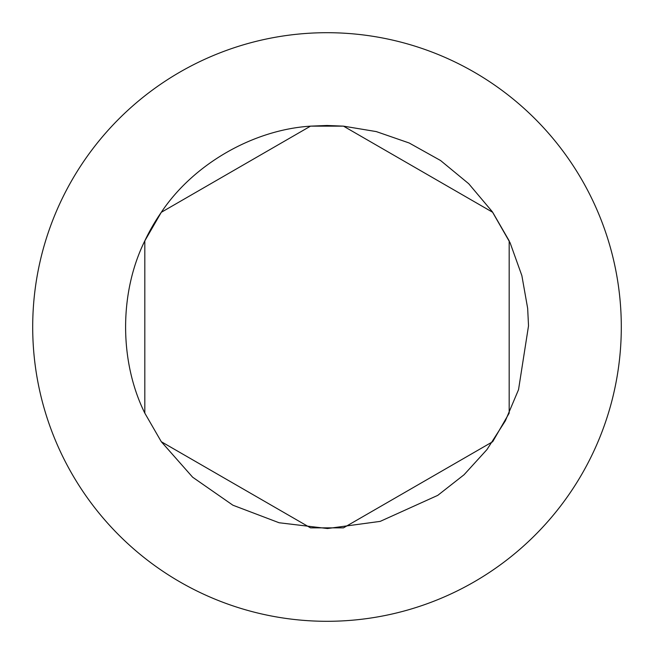 <?xml version="1.0" encoding="UTF-8"?>
<svg xmlns="http://www.w3.org/2000/svg" width="654" height="654" viewBox="0 0 654 654"><rect width="100%" height="100%" fill="white"/><g stroke="black" fill="none" stroke-linecap="round" stroke-linejoin="round"><path stroke-width="0.98" d="M144.812 413.14L144.812 240.852A201.53 201.53 180 0 1 161.293 212.313L310.511 126.148L327 125.478L343.489 126.148L310.511 126.148C252.902 129.844 193.306 164.252 161.301 212.288L144.812 240.86C119.208 292.591 119.208 361.409 144.812 413.14L161.301 441.712L192.636 477.199L232.914 505.215L279.086 522.75L327.49 528.53L380.203 521.377L437.755 495.364L464.054 474.747L486.952 449.592L505.362 420.816L518.532 389.67L528.522 325.839L527.664 308.361L521.867 275.62L510.12 242.855L492.266 211.675L468.73 183.733L440.551 160.508L409.175 142.989L376.287 131.593L343.489 126.148L492.691 212.297L509.18 240.852L509.18 413.14L492.691 441.712L343.481 527.852L310.511 527.852L161.301 441.712L144.82 413.156M327 32.7A294.3 294.3 0 0 1 621.3 327A294.3 294.3 0 0 1 327 621.3A294.3 294.3 0 0 1 32.7 327A294.3 294.3 0 0 1 327 32.7M327 126.148L327 125.478"/></g></svg>
